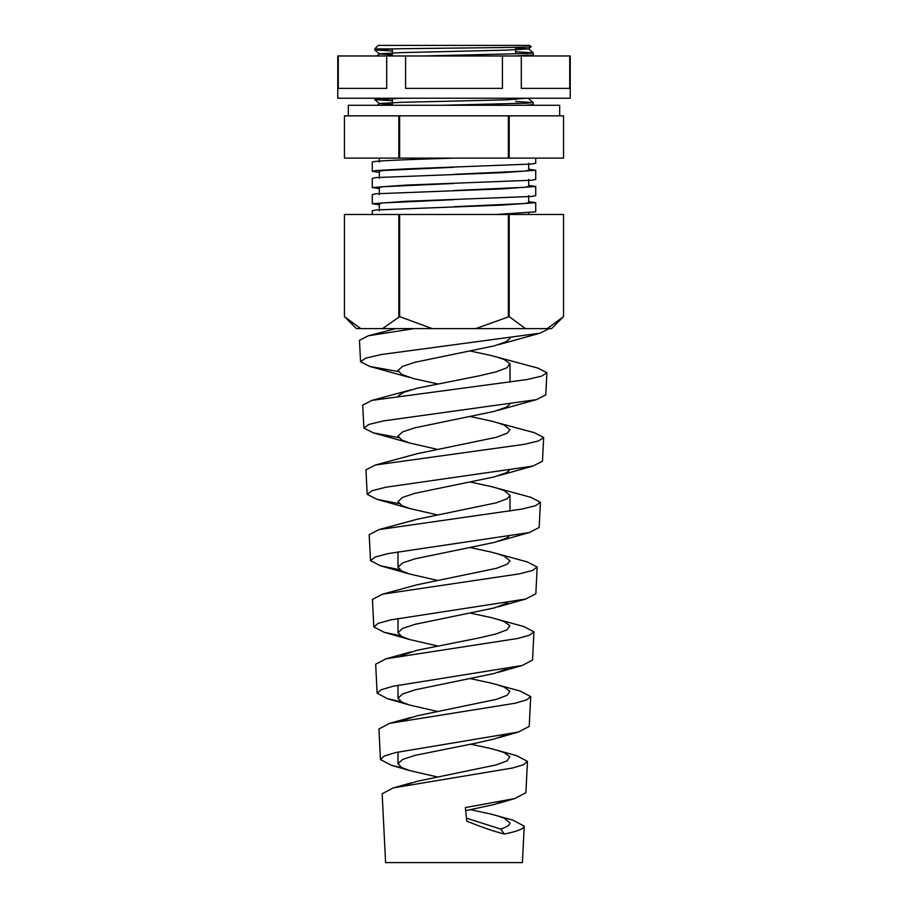<?xml version="1.0" encoding="UTF-8"?>
<svg xmlns="http://www.w3.org/2000/svg" width="908" height="908" viewBox="0 0 908 908"><rect width="100%" height="100%" fill="white"/><g stroke="black" fill="none" stroke-linecap="round" stroke-linejoin="round"><path stroke-width="1.36" d="M344.45 115.849L398.816 115.849L348.331 115.849L348.331 105.283L559.668 105.283L559.668 115.849L509.184 115.849L509.184 158.117L344.45 158.117L344.45 115.849L344.45 158.117M398.816 158.117L398.816 115.849L508.366 115.849L399.634 115.849L399.634 158.117M337.765 55.967L570.235 55.967L570.235 98.234L337.765 98.234L337.765 55.967M521.306 55.967L521.306 88.371L569.725 88.371L569.725 55.967M405.57 55.967L405.57 88.371L502.43 88.371L502.43 55.967M338.275 55.967L338.275 88.371L386.695 88.371L386.695 55.967M379.328 172.395L372.28 171.328L376.207 170.522L405.785 168.899L531.657 164.042L535.72 163.224L535.72 158.117M454 158.117C410.348 159.468 371.145 160.818 372.28 162.169L372.28 171.328M496.245 214.481L535.72 211.825L535.72 202.677L502.033 205.106L376.275 209.964L372.28 210.781L372.28 214.481M372.28 203.732L405.785 201.304L531.657 196.446L535.72 195.629L535.72 186.469L502.033 188.898L376.275 193.767L372.28 194.573L372.28 203.732L379.328 204.799M372.28 187.525L405.785 185.107L531.657 180.238L535.72 179.421L535.72 170.273L502.033 172.702L376.275 177.559L372.28 178.377L372.28 187.525L379.328 188.603M528.672 201.599L535.72 202.677M528.672 185.402L535.72 186.469M528.672 169.194L535.72 170.273M374.743 48.919L378.273 45.4L529.727 45.4L531.078 46.773C535.834 47.488 428.78 48.215 389.294 48.919L374.743 48.919L374.766 49.94L392.358 50.984M508.366 158.117L508.366 115.849L563.55 115.849L563.55 158.117L509.184 158.117M392.358 48.964L374.743 49.906M515.642 51.779L533.234 52.823L527.219 53.481L423.412 55.967M533.257 52.857L533.234 54.911L515.211 55.967M374.743 98.234L374.766 99.642L392.358 100.686M402.755 98.234L374.743 99.608M515.642 101.48L533.234 102.525L527.219 103.183L441.742 105.283M533.257 102.559L533.234 104.613L525.516 105.283M390.134 98.597L392.358 98.666M515.642 103.489L517.866 103.569M392.358 105.283L392.358 98.518M392.358 55.967L392.358 48.873M515.642 99.551L515.642 98.234M515.642 53.935L515.642 47.318M563.55 115.849L563.55 158.117M515.642 47.942L528.513 48.93L506.653 50.133L401.245 52.619L379.487 53.833L376.934 55.967M374.766 49.94L379.487 53.901L392.358 54.809M526.572 98.234L506.653 99.835L401.245 102.32L379.487 103.523L392.358 104.511M453.773 167.276L382.915 170.522L379.328 171.317L379.328 178.377M453.773 183.484L382.915 186.719L379.328 187.525L379.328 194.573M453.773 199.681L382.915 202.927L379.328 203.732L379.328 210.781M528.672 163.224L528.672 170.273L525.017 171.079L454 174.325M528.672 179.421L528.672 186.469L525.017 187.286L454 190.521M528.672 195.629L528.672 202.677L525.017 203.483L454 206.729M385.594 862.6L522.406 862.6L524.222 826.155C523.825 828.788 517.197 831.422 504.337 834.055C493.714 831.331 481.172 827.018 466.735 821.104L465.373 807.575L514.904 798.529L525.902 792.684L527.469 761.381L523.598 764.672L512.702 767.975L393.198 787.917L382.154 793.762L385.594 862.6M470.594 809.709L490.797 814.045L513.02 820.196L524.222 826.155M380.441 759.542L384.209 756.069L395.457 752.607L518.491 732.018L529.216 726.389L530.703 696.595L526.606 699.92L515.063 703.246L389.623 723.358L378.92 728.988L380.441 759.542L391.303 765.274L409.78 770.608L401.881 767.623L397.999 763.719L397.999 752.028M377.126 693.235L381.133 689.74L393.039 686.255L522.089 665.519L532.531 660.082L533.949 631.82L529.614 635.169L517.39 638.528L386.07 658.788L375.674 664.213L377.126 693.235L387.705 698.774L409.78 705.096L401.881 702.111L397.999 698.195L397.999 685.211M373.812 626.94L378.046 623.421L390.633 619.914L525.675 599.042L535.845 593.787L537.184 567.046L532.621 570.417L519.739 573.799L382.506 594.195L372.439 599.428L373.812 626.94L384.118 632.274L409.78 639.572L401.881 636.599L397.999 632.683L397.999 618.473M370.498 560.633L374.97 557.103L388.227 553.574L529.273 532.565L539.159 527.491L540.419 502.26L535.618 505.665L522.066 509.059L378.965 529.602L369.193 534.653L370.498 560.633L380.52 565.798L409.78 574.06L401.881 571.075L397.999 567.159L397.999 551.78M367.184 494.338L371.894 490.785L385.843 487.233L532.848 466.099L542.473 461.196L543.665 437.486L538.626 440.902L524.393 444.33L375.424 464.998L365.958 469.879L367.184 494.338L376.934 499.332L409.78 508.548L401.881 505.563L397.999 501.647L402.641 497.368L415.104 493.271L494.304 476.893L506.119 472.807L509.252 470.605M363.87 428.043L368.818 424.467L383.46 420.903L536.435 399.645L545.787 394.901L546.9 372.711L541.622 376.15L526.708 379.601L371.894 400.383L362.723 405.104L363.87 428.043L373.358 432.866L409.78 443.025L401.881 440.039L397.999 436.135L402.641 431.856L415.104 427.759L494.304 411.381L506.119 407.283L509.649 404.548M402.289 767.827L391.303 765.274M470.594 744.197L490.797 748.533L516.584 755.638L527.469 761.381M401.234 701.77L387.705 698.774M470.594 678.685L490.797 683.02L520.159 691.067L530.703 696.595M400.349 635.725L384.118 632.274M470.594 613.161L490.797 617.497L523.712 626.497L533.949 631.82M399.599 569.668L380.52 565.798M470.594 547.649L490.797 551.985L527.264 561.904L537.184 567.046M398.998 503.622L376.934 499.332M470.594 482.125L490.797 486.461L530.805 497.3L540.419 502.26M398.533 437.577L373.358 432.866M470.594 416.613L490.797 420.949L534.335 432.696L543.665 437.486M398.215 371.531L369.783 366.423L360.555 361.747L359.477 340.33L368.387 335.767L414.025 328.605M470.594 351.101L490.797 355.437L537.865 368.081L546.9 372.711M496.971 815.69L504.156 818.142L510.001 822.954C509.933 824.986 506.834 827.018 500.705 829.049L504.337 834.055M496.971 750.178L504.156 752.63L509.876 756.727L507.095 760.813L496.222 764.911L417.203 781.289L403.413 785.568M437.406 776.953L409.78 770.608M496.971 684.655L504.156 687.106L509.876 691.204L507.095 695.301L496.222 699.398L417.203 715.776L402.267 720.577M437.406 711.441L409.78 705.096M496.971 619.143L504.156 621.594L509.876 625.691L507.095 629.789L496.222 633.875L478.925 637.972L417.203 650.253L401.257 655.587M437.406 645.917L409.78 639.572M496.971 553.619L504.156 556.082L510.001 560.883L507.095 564.265L496.222 568.363L417.203 584.741L382.506 594.195M437.406 580.405L409.78 574.06M496.971 488.107L504.156 490.558L510.001 495.359L507.095 498.753L496.222 502.839L417.203 519.228L378.965 529.602M510.001 511.147L510.001 495.359M437.406 514.893L409.78 508.548M496.971 422.595L504.156 425.046L510.001 429.847L507.095 433.229L496.222 437.327L417.203 453.705L375.424 464.998M437.406 449.369L409.78 443.025M496.971 357.071L504.156 359.523L509.876 363.62L507.095 367.717L496.222 371.815L478.925 375.901L417.203 388.193L403.844 392.29L398.567 395.604M510.001 382.2L510.001 364.335M437.406 383.857L413.696 378.625L401.881 374.527L397.999 370.43L402.641 366.333L415.104 362.247L494.304 345.857L506.119 341.771L509.899 338.502M397.999 763.719L402.641 759.44L415.104 755.342L476.348 743.062L494.304 738.964L506.255 734.799M397.999 698.195L402.641 693.916L415.104 689.83L494.304 673.452L507.231 668.742M397.999 632.683L402.641 628.404L415.104 624.307L494.304 607.929L508.049 602.696M397.999 567.159L402.641 562.892L415.104 558.795L494.304 542.416L506.119 538.319L508.718 536.651M466.44 818.165L500.705 829.049M465.691 810.662L494.304 804.477L505.132 800.856M344.45 214.481L344.45 316.631L344.45 214.481L563.55 214.481L563.55 316.631L547.263 328.605L525.471 328.605L509.184 316.631L475.792 328.605L525.471 328.605M475.792 328.605L432.208 328.605L399.634 316.631L382.529 328.605L432.208 328.605M382.529 328.605L360.737 328.605L344.45 316.631L352.486 323.645M344.45 316.631L356.424 328.605L360.737 328.605M536.367 328.605L551.576 328.605L563.55 316.631L563.55 214.481M509.184 214.481L509.184 316.631M508.366 214.481L508.366 316.631M399.634 214.481L399.634 316.631M398.816 214.481L398.816 316.631M539.239 214.481L537.479 214.481M360.555 361.747L365.742 358.149L381.076 354.563L540.01 333.202L549.102 328.605M533.234 52.823L528.513 48.862M533.234 102.525L528.513 98.563M377.399 105.283L379.487 103.523M531.078 46.773L528.513 48.93M531.975 55.967L533.234 54.911M379.487 103.603L374.766 99.642M532.428 105.283L533.234 104.613M528.672 212.903L528.672 214.481M379.328 158.117L379.328 162.169M395.774 328.605L368.387 335.767M371.894 400.394L411.029 389.827M386.07 658.788L411.029 651.899M389.623 723.358L411.029 717.411M393.198 787.917L411.029 782.934M514.904 798.529L498.22 803.364M518.491 732.018L498.22 737.852M522.089 665.519L498.22 672.34M525.675 599.042L498.22 606.816M529.273 532.565L498.22 541.304M532.848 466.099L498.22 475.781M536.435 399.645L498.22 410.268M369.783 366.423L409.78 377.512M540.01 333.202L498.22 344.756"/></g></svg>
